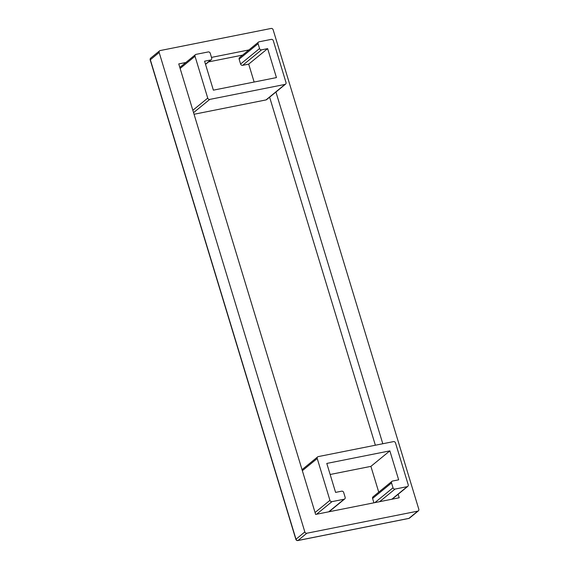 <?xml version="1.0" encoding="UTF-8"?>
<svg xmlns="http://www.w3.org/2000/svg" width="569" height="569" viewBox="0 0 569 569"><rect width="100%" height="100%" fill="white"/><g stroke="black" fill="none" stroke-linecap="round" stroke-linejoin="round"><path stroke-width="0.85" d="M375.362 445.228L269.621 97.185M242.593 55.108L208.595 61.879M391.543 482.953L393.008 487.782A1.714 1.508 50.7 0 0 395.021 489.084L407.176 486.666A1.714 1.508 50.7 0 0 408.208 484.752L395.498 442.917A1.714 1.508 50.7 0 0 393.492 441.615L318.263 456.601A1.714 1.508 50.7 0 0 317.232 458.514L329.942 500.343A1.714 1.508 50.7 0 0 331.955 501.652L344.11 499.226A1.714 1.508 50.7 0 0 345.141 497.32L343.676 492.491A1.714 1.508 50.7 0 0 341.663 491.182L335.589 492.398L326.791 463.436L389.857 450.868L398.656 479.831L392.574 481.04A1.714 1.508 50.7 0 0 391.543 482.953L372.595 498.451L373.918 502.811M372.595 498.451A1.714 1.508 -129.3 0 1 373.029 496.822L391.977 481.324M330.148 474.489L370.903 466.367L378.741 492.149M261.569 49.837L267.643 48.628L276.442 77.59L213.375 90.158L204.577 61.196L210.658 59.987A1.714 1.508 50.7 0 0 211.689 58.074L210.224 53.244A1.714 1.508 50.7 0 0 208.211 51.943L196.056 54.361A1.714 1.508 50.7 0 0 195.025 56.274L207.735 98.11A1.714 1.508 50.7 0 0 209.741 99.411L284.969 84.425A1.714 1.508 50.7 0 0 286.001 82.512L273.291 40.676A1.714 1.508 50.7 0 0 271.278 39.375L259.123 41.793A1.714 1.508 50.7 0 0 258.091 43.706L259.556 48.536A1.714 1.508 50.7 0 0 261.569 49.837L242.614 65.343L248.696 64.126L254.137 82.036M242.614 65.343A1.714 1.508 -129.3 0 1 240.609 64.034L259.556 48.536M258.091 43.706L239.144 59.204L240.609 64.034M239.144 59.204A1.714 1.508 -129.3 0 1 239.577 57.576L258.525 42.078M285.567 84.141L266.612 99.646A1.714 1.508 -129.3 0 1 266.015 99.924L284.969 84.425M194.05 114.262L266.015 99.924M417.774 511.14A1.714 1.508 50.7 0 0 418.805 509.227L273.134 29.759A1.714 1.508 50.7 0 0 271.129 28.45L160.188 50.556A1.714 1.508 50.7 0 0 159.156 52.469L304.835 531.937A1.714 1.508 50.7 0 0 306.84 533.238L417.774 511.14L408.933 518.373A1.714 1.508 50.7 0 0 409.531 518.089L418.379 510.855M185.843 62.505L178.751 63.92L315.631 514.426L399.21 497.775L398.144 494.262M248.909 49.937L211.483 57.398M382.795 443.742L275.937 92.022M389.857 450.868L370.903 466.367M267.643 48.628L248.696 64.126M159.59 50.833L150.749 58.066A1.714 1.508 50.7 0 0 150.316 59.702L295.987 539.17A1.714 1.508 50.7 0 0 298 540.472L408.933 518.373A1.714 0.74 -101.3 0 1 408.784 518.444A1.714 1.714 0 0 0 409.531 518.089M159.156 52.469L150.195 59.894L295.866 539.362A1.714 1.714 0 0 0 297.843 540.55A1.714 0.74 -101.3 0 0 298 540.472L306.84 533.238M304.835 531.937L295.866 539.362M408.613 518.437A1.714 0.74 -101.3 0 0 408.784 518.444L297.843 540.55M374.864 502.626L393.008 487.782M395.021 489.084L379.63 501.673M391.785 499.255L407.176 486.666M317.232 458.514L302.345 470.691M315.055 512.527L329.942 500.343M331.955 501.652L316.563 514.241M328.718 511.816L344.11 499.226M192.841 110.286L207.735 98.11M195.025 56.274L180.131 68.458M209.741 99.411L193.56 112.648M205.494 64.205L210.658 59.987M150.749 58.066A1.714 1.714 0 0 0 150.195 59.894M211.255 59.702L205.544 64.375M195.459 54.645L179.818 67.434M317.666 456.879L302.032 469.674M344.707 498.949L329.06 511.751M407.774 486.381L392.126 499.184"/></g></svg>
